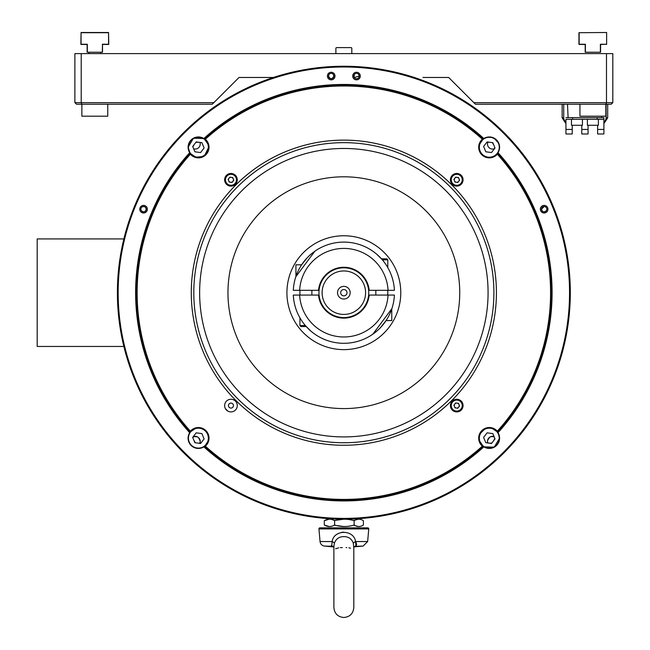 <?xml version="1.0" encoding="UTF-8"?>
<svg xmlns="http://www.w3.org/2000/svg" width="650" height="650" viewBox="0 0 650 650"><rect width="100%" height="100%" fill="white"/><g stroke="black" fill="none" stroke-linecap="round" stroke-linejoin="round"><path stroke-width="0.97" d="M487.727 442.967A5.086 5.086 0 0 1 494.032 436.54M199.981 142.423A5.086 5.086 0 0 1 193.668 148.85M193.229 436.694A5.086 5.086 0 0 1 199.826 443.373M494.479 148.696A5.086 5.086 0 0 1 487.874 142.017M319.061 290.322L318.508 290.322L319.061 290.322A24.903 24.903 0 0 1 368.639 290.322L369.192 290.322L368.639 290.322M368.639 295.067L369.192 295.067L368.639 295.067A24.903 24.903 0 0 1 319.061 295.067L318.508 295.067L319.061 295.067M316.859 249.893L315.648 250.672L316.859 249.893M314.868 251.217L295.823 276.754M394.404 290.322L388.066 290.322L394.404 290.322A50.602 50.602 0 0 0 343.85 242.092A50.602 50.602 0 0 0 293.304 290.322L318.508 290.322A25.456 25.456 0 0 1 369.192 290.322L388.066 290.322A44.281 44.281 0 0 0 343.85 248.414A44.281 44.281 0 0 0 299.634 290.322L299.325 290.322M295.929 276.437L295.929 264.81L301.616 264.81L307.117 257.896M308.953 256.051L310.822 254.353M312.634 252.866L315.648 250.672M381.802 259.22L376.821 254.304L381.452 258.822L386.766 258.822L387.782 259.838L382.338 259.838M370.849 335.498L372.052 334.717L370.849 335.498M372.84 334.173L391.877 308.636M299.634 295.067L293.304 295.067A50.602 50.602 0 0 0 343.85 343.298A50.602 50.602 0 0 0 394.404 295.067L369.192 295.067A25.456 25.456 0 0 1 318.508 295.067L299.634 295.067A44.281 44.281 0 0 0 343.85 336.976A44.281 44.281 0 0 0 388.066 295.067L388.383 295.067M391.771 308.953L391.771 320.572L386.084 320.572L380.591 327.494M378.747 329.339L376.878 331.037M375.066 332.524L372.052 334.717M305.898 326.17L310.879 331.086L306.256 326.56L300.934 326.56L299.918 325.553L305.362 325.553M322.116 292.695A21.734 21.734 0 0 0 343.85 314.429A21.734 21.734 0 0 0 365.584 292.695A21.734 21.734 0 0 0 343.85 270.961A21.734 21.734 0 0 0 322.116 292.695M368.745 292.695A24.895 24.895 0 0 1 343.85 317.59A24.895 24.895 0 0 1 318.955 292.695A24.895 24.895 0 0 1 343.85 267.8A24.895 24.895 0 0 1 368.745 292.695M337.529 292.695A6.329 6.329 0 0 1 343.85 286.366A6.329 6.329 0 0 1 350.179 292.695A6.329 6.329 0 0 1 343.85 299.024A6.329 6.329 0 0 1 337.529 292.695M340.689 292.695A3.161 3.161 0 0 1 343.85 289.534A3.161 3.161 0 0 1 347.011 292.695A3.161 3.161 0 0 1 343.85 295.856A3.161 3.161 0 0 1 340.689 292.695M488.012 443.007L487.541 442.195L488.012 443.007M487.541 440.627L489.369 437.45L487.541 440.627M490.734 436.662L494.089 436.662L490.734 436.662M494.154 436.832L492.879 436.662M489.921 437.06L488.613 438.766M487.484 441.529L488.093 443.016M454.642 178.474A2.494 2.494 0 0 0 454.366 180.529M454.545 180.96A2.494 2.494 0 0 0 456.194 182.227M456.649 182.293A2.494 2.494 0 0 0 458.567 181.496M458.851 181.131A2.494 2.494 0 0 0 459.128 179.067M458.949 178.636A2.494 2.494 0 0 0 457.299 177.369M456.844 177.312A2.494 2.494 0 0 0 454.919 178.108M228.467 405.592A2.494 2.494 0 0 0 230.953 408.078A2.494 2.494 0 0 0 233.447 405.592A2.494 2.494 0 0 0 230.953 403.098A2.494 2.494 0 0 0 228.467 405.592M228.849 178.474A2.494 2.494 0 0 0 228.572 180.529M228.751 180.96A2.494 2.494 0 0 0 230.401 182.227M230.864 182.293A2.494 2.494 0 0 0 232.781 181.496M233.066 181.131A2.494 2.494 0 0 0 233.334 179.067M233.163 178.636A2.494 2.494 0 0 0 231.514 177.369M231.051 177.312A2.494 2.494 0 0 0 229.133 178.108M454.642 404.259A2.494 2.494 0 0 0 454.366 406.323M454.545 406.754A2.494 2.494 0 0 0 456.194 408.021M456.649 408.078A2.494 2.494 0 0 0 458.567 407.282M458.851 406.916A2.494 2.494 0 0 0 459.128 404.852M458.949 404.43A2.494 2.494 0 0 0 457.299 403.162M456.844 403.098A2.494 2.494 0 0 0 454.919 403.894M286.918 292.695A56.932 56.932 0 0 1 343.85 235.763A56.932 56.932 0 0 1 400.782 292.695A56.932 56.932 0 0 1 343.85 349.627A56.932 56.932 0 0 1 286.918 292.695M459.737 292.695A115.887 115.887 0 0 1 343.85 408.582A115.887 115.887 0 0 1 227.963 292.695A115.887 115.887 0 0 1 343.85 176.808A115.887 115.887 0 0 1 459.737 292.695M488.077 292.695A144.227 144.227 0 0 1 343.85 436.914A144.227 144.227 0 0 1 199.631 292.695A144.227 144.227 0 0 1 343.85 148.468A144.227 144.227 0 0 1 488.077 292.695M204.1 438.904L201.898 433.591L196.194 432.835L192.684 437.393L194.886 442.715L200.59 443.471L204.1 438.904M202.199 447.363A9.969 9.969 0 0 0 207.61 434.346A9.969 9.969 0 0 0 194.586 428.935A9.969 9.969 0 0 0 189.183 441.959A9.969 9.969 0 0 0 202.199 447.363M494.853 438.514L493.464 440.927M491.766 443.137L488.979 443.137M497.331 431.177A10.627 10.627 0 0 0 478.684 438.149A10.627 10.627 0 0 0 482.332 446.168L483.844 446.859A10.278 10.278 0 0 0 498.014 432.681L497.331 431.177A206.716 206.716 0 0 0 497.331 154.213L497.575 153.351A207.48 207.48 0 0 1 497.575 432.039L491.863 428.196L487.224 428.09M485.006 428.813L480.074 433.631M479.294 435.825L479.026 438.149A10.278 10.278 0 0 0 482.869 446.16M497.315 431.706A10.278 10.278 0 0 0 479.026 438.149L479.351 440.7L483.405 446.566M483.194 446.42A207.48 207.48 0 0 1 204.506 446.42L203.864 446.859A208.236 208.236 0 0 0 483.844 446.859L494.26 447.159L499.59 438.149L498.014 432.681A208.236 208.236 0 0 0 498.014 152.701L497.575 153.351M141.229 210.551C143.569 212.615 145.243 212.16 146.25 209.194L145.641 207.488M144.682 206.749L142.886 206.586M333.897 76.058L333.255 74.311A2.697 2.697 0 0 0 328.957 74.563L328.502 76.058C330.298 79.528 332.093 79.528 333.897 76.058A2.697 2.697 0 0 0 331.199 73.361A2.697 2.697 0 0 0 328.502 76.058A2.697 2.697 0 0 0 331.199 78.756A2.697 2.697 0 0 0 333.897 76.058M354.258 77.545L359.198 76.058L358.743 74.563A2.697 2.697 0 0 0 354.445 74.311L354.014 77.082M544.212 206.505L541.45 209.194C542.457 212.16 544.131 212.615 546.471 210.551M203.864 446.859A10.278 10.278 0 0 1 189.686 432.681A208.236 208.236 0 0 1 189.686 152.701A10.278 10.278 0 0 1 203.864 138.531L193.44 138.231L188.118 147.241L190.133 153.351L195.845 157.194L202.694 156.577M204.693 155.366L208.674 147.241L208.349 144.69L204.295 138.824M498.014 152.701A10.278 10.278 0 0 0 499.59 147.241L499.419 145.389M498.924 143.601L494.081 138.133M492.367 137.426L486.866 137.256M485.119 137.849L483.754 138.588M483.194 138.97L483.844 138.531A208.236 208.236 0 0 0 203.864 138.531L204.506 138.97A207.48 207.48 0 0 1 483.194 138.97L479.351 144.69L479.026 147.241C480.098 154.708 484.372 158.031 491.863 157.194M546.837 209.194A2.697 2.697 0 0 0 544.148 206.505A2.697 2.697 0 0 0 541.45 209.194A2.697 2.697 0 0 0 544.148 211.892A2.697 2.697 0 0 0 546.837 209.194M547.942 209.194A3.794 3.794 0 0 0 544.148 205.4A3.794 3.794 0 0 0 540.345 209.194A3.794 3.794 0 0 0 544.148 212.989A3.794 3.794 0 0 0 547.942 209.194M497.331 154.213A10.627 10.627 0 0 1 478.684 147.241A10.627 10.627 0 0 1 482.332 139.222L482.869 139.23A10.278 10.278 0 0 0 485.891 156.934A10.278 10.278 0 0 0 497.315 153.684M499.59 147.241A10.278 10.278 0 0 0 483.844 138.531M462.312 176.792A165.734 165.734 0 0 0 459.753 174.241M227.947 174.241A165.734 165.734 0 0 0 225.396 176.792M204.506 446.42L204.839 446.16A10.278 10.278 0 0 0 208.674 438.149C207.61 430.682 203.328 427.359 195.845 428.196L190.133 432.039A207.48 207.48 0 0 1 190.133 153.351L190.385 153.684A10.278 10.278 0 0 0 208.674 147.241A10.278 10.278 0 0 0 204.839 139.23L204.506 138.97M189.686 432.681L190.133 432.039M190.377 431.177A10.627 10.627 0 0 1 205.912 430.641A10.627 10.627 0 0 1 205.368 446.168L204.839 446.16L208.349 440.7L208.674 438.149A10.278 10.278 0 0 0 190.385 431.706L190.377 431.177A206.716 206.716 0 0 1 190.377 154.213A10.627 10.627 0 0 0 205.912 154.749A10.627 10.627 0 0 0 205.368 139.222L204.839 139.23M463.068 405.592A6.329 6.329 0 0 0 456.747 399.262A6.329 6.329 0 0 0 450.418 405.592A6.329 6.329 0 0 0 456.747 411.913A6.329 6.329 0 0 0 463.068 405.592M463.068 179.798A6.329 6.329 0 0 0 456.747 173.477A6.329 6.329 0 0 0 450.418 179.798A6.329 6.329 0 0 0 456.747 186.127A6.329 6.329 0 0 0 463.068 179.798M237.283 179.798A6.329 6.329 0 0 0 230.953 173.477A6.329 6.329 0 0 0 224.632 179.798A6.329 6.329 0 0 0 230.953 186.127A6.329 6.329 0 0 0 237.283 179.798M237.283 405.592A6.329 6.329 0 0 0 230.953 399.262A6.329 6.329 0 0 0 224.632 405.592A6.329 6.329 0 0 0 230.953 411.913A6.329 6.329 0 0 0 237.283 405.592M191.279 292.695A152.571 152.571 0 0 1 343.85 140.124A152.571 152.571 0 0 1 496.421 292.695A152.571 152.571 0 0 1 343.85 445.266A152.571 152.571 0 0 1 191.279 292.695M493.894 292.695A150.044 150.044 0 0 0 343.85 142.651A150.044 150.044 0 0 0 193.806 292.695A150.044 150.044 0 0 0 343.85 442.739A150.044 150.044 0 0 0 493.894 292.695M360.295 76.058A3.794 3.794 0 0 0 356.501 72.264A3.794 3.794 0 0 0 352.706 76.058A3.794 3.794 0 0 0 356.501 79.853A3.794 3.794 0 0 0 360.295 76.058M359.198 76.058A2.697 2.697 0 0 0 356.501 73.361A2.697 2.697 0 0 0 353.811 76.058A2.697 2.697 0 0 0 356.501 78.756A2.697 2.697 0 0 0 359.198 76.058M334.994 76.058A3.794 3.794 0 0 0 331.199 72.264A3.794 3.794 0 0 0 327.405 76.058A3.794 3.794 0 0 0 331.199 79.853A3.794 3.794 0 0 0 334.994 76.058M147.355 209.194A3.794 3.794 0 0 0 143.561 205.4A3.794 3.794 0 0 0 139.766 209.194A3.794 3.794 0 0 0 143.561 212.989A3.794 3.794 0 0 0 147.355 209.194M146.25 209.194A2.697 2.697 0 0 0 143.561 206.505A2.697 2.697 0 0 0 140.863 209.194A2.697 2.697 0 0 0 143.561 211.892A2.697 2.697 0 0 0 146.25 209.194M118.154 292.695A225.696 225.696 0 0 0 343.85 518.391A225.696 225.696 0 0 0 569.546 292.695A225.696 225.696 0 0 0 343.85 66.999A225.696 225.696 0 0 0 118.154 292.695M570.31 292.695A226.452 226.452 0 0 1 343.85 519.147A226.452 226.452 0 0 1 117.398 292.695A226.452 226.452 0 0 1 343.85 66.243A226.452 226.452 0 0 1 570.31 292.695M482.332 139.222A206.716 206.716 0 0 0 205.368 139.222M205.368 446.168A206.716 206.716 0 0 0 482.332 446.168M190.385 153.684L190.377 154.213M188.118 438.149L188.281 440.001M188.784 441.789L189.597 443.462M192.051 446.241L193.619 447.257M195.333 447.964L200.842 448.134M202.581 447.541L203.954 446.802M225.396 408.598A165.734 165.734 0 0 0 227.947 411.149M459.753 411.149A165.734 165.734 0 0 0 462.312 408.598M123.874 346.458L37.188 346.458L37.188 238.924L123.874 238.924M603.899 119.299L565.939 119.299L572.626 119.299L572.626 117.634L603.899 117.634L603.899 133.981L597.618 133.981L597.618 125.271M588.055 133.981L581.783 133.981L581.783 129.423L588.055 129.423L588.055 133.981M588.055 125.271L588.055 129.423M581.783 129.423L581.783 125.271M572.219 133.981L565.939 133.981L565.939 129.423L572.219 129.423L572.219 133.981M572.219 125.271L572.219 129.423M565.939 129.423L565.939 119.299M597.618 129.423L603.899 129.423M565.939 117.634L572.626 117.634L568.1 117.634L567.507 104.219M601.738 117.634L601.803 116.179M571.456 119.299L571.456 125.271L582.441 125.271L582.441 119.299M193.302 436.662L196.974 436.662L193.302 436.662M200.159 442.195L199.509 443.324M198.331 437.45L200.159 440.627L198.331 437.45M200.224 441.293L199.404 439.311M197.576 436.946L195.455 436.662M483.6 146.477L485.802 151.799L491.506 152.555L495.016 147.997L492.814 142.675L487.11 141.919L483.6 146.477M493.114 156.455A9.969 9.969 0 0 0 498.526 143.431A9.969 9.969 0 0 0 485.501 138.028A9.969 9.969 0 0 0 480.098 151.044A9.969 9.969 0 0 0 493.114 156.455M204.1 147.997L201.898 142.675L196.194 141.919L192.684 146.477L194.886 151.799L200.59 152.555L204.1 147.997M202.199 156.455A9.969 9.969 0 0 0 207.61 143.431A9.969 9.969 0 0 0 194.586 138.028A9.969 9.969 0 0 0 189.183 151.044A9.969 9.969 0 0 0 202.199 156.455M492.814 433.591L487.11 432.835L483.6 437.393L485.802 442.715L491.506 443.471L495.016 438.904L492.814 433.591M493.114 447.363A9.969 9.969 0 0 0 498.526 434.346A9.969 9.969 0 0 0 485.501 428.935A9.969 9.969 0 0 0 480.098 441.959A9.969 9.969 0 0 0 493.114 447.363M195.942 142.252L198.721 142.252M192.847 146.876L194.244 144.463M494.853 147.607L494.154 148.809M492.399 142.618L493.789 145.031M487.784 142.252L489.637 142.252M192.847 437.783L193.497 436.662M195.309 442.772L193.911 440.359M199.615 443.137L198.063 443.137M457.836 408.233L459.582 405.966L458.494 403.317L455.65 402.943L453.911 405.21L455 407.859L457.836 408.233M458.843 410.662A5.492 5.492 0 0 0 461.817 403.496A5.492 5.492 0 0 0 454.651 400.514A5.492 5.492 0 0 0 451.669 407.688A5.492 5.492 0 0 0 458.843 410.662M232.05 182.447L233.797 180.18L232.7 177.531L229.864 177.157L228.118 179.424L229.214 182.073L232.05 182.447M233.049 184.876A5.492 5.492 0 0 0 236.031 177.702A5.492 5.492 0 0 0 228.857 174.728A5.492 5.492 0 0 0 225.883 181.894A5.492 5.492 0 0 0 233.049 184.876M457.836 182.447L459.582 180.18L458.494 177.531L455.65 177.157L453.911 179.424L455 182.073L457.836 182.447M458.843 184.876A5.492 5.492 0 0 0 461.817 177.702A5.492 5.492 0 0 0 454.651 174.728A5.492 5.492 0 0 0 451.669 181.894A5.492 5.492 0 0 0 458.843 184.876M612.812 53.617L612.812 102.643L611.227 104.219L475.426 104.219L473.842 102.643L606.483 102.643L606.483 53.617L612.812 53.617M579.938 104.219L579.938 116.179L605.841 116.179L605.841 104.219L606.483 102.643L612.812 102.643M473.842 102.643L448.671 77.472L422.923 77.472M239.029 77.472L273.414 77.472L239.029 77.472L212.282 104.219L76.472 104.219L74.888 102.643L81.218 102.643L81.868 104.219L81.859 116.179L107.762 116.179L107.762 104.219M74.888 102.643L74.888 53.617L81.218 53.617L81.218 102.643L213.858 102.643M606.483 53.617L81.218 53.617M351.821 53.617L351.821 48.116L351.325 47.621L336.383 47.621L335.879 48.116L335.879 53.617M333.889 546.975L324.586 546.081A4.981 4.981 0 0 1 320.052 541.556L318.955 528.929A0.999 0.999 0 0 1 319.946 527.849L367.762 527.849L319.946 527.849M332.995 546.325L324.586 546.081A4.981 4.981 0 0 1 320.052 541.556L332.126 541.556C333.808 529.368 353.876 529.327 355.582 541.556L367.648 541.556L363.123 546.081L354.713 546.325L355.964 546.081L356.59 544.554M343.85 519.204L334.246 520.512M334.246 525.224L343.85 526.533M329.176 519.204L324.309 520.707L324.309 525.021L329.176 526.533M324.309 520.707C327.738 518.716 331.167 518.716 334.612 520.707L334.612 525.021C331.191 527.012 327.754 527.012 324.309 525.021M334.612 520.707C341.112 518.716 347.628 518.716 354.161 520.707L354.161 525.021C347.661 527.012 341.144 527.012 334.612 525.021M354.161 520.707C357.232 518.724 360.311 518.724 363.399 520.707L363.399 525.021C360.311 527.012 357.232 527.012 354.161 525.021M358.524 519.196L353.454 520.512M353.454 525.224L358.524 526.533M353.299 543.213L353.722 547.121L355.217 546.171A4.981 4.542 78.2 0 1 355.964 546.081L355.582 541.556A4.981 1.284 -17.6 0 0 353.299 543.213C351.764 538.866 348.619 536.664 343.85 536.608C339.081 536.673 335.936 538.874 334.401 543.213A4.981 1.284 -162.4 0 0 332.126 541.556L331.736 546.081L331.305 545.61M353.876 546.894L363.123 546.081L367.648 541.556L368.753 528.929L318.955 528.929M367.762 527.849A0.999 0.999 0 0 1 368.753 528.929M353.811 546.349L353.811 607.539C353.218 613.592 349.903 616.907 343.85 617.5C337.797 616.907 334.482 613.592 333.889 607.539L333.889 546.349L334.401 543.213M342.282 547.641L340.397 547.609M338.78 547.804L335.595 548.771M350.537 548.194L348.92 547.804M346.799 547.592L346.109 547.601M355.582 541.556L356.298 543.14M356.306 543.148L356.59 544.562M343.85 532.163L341.762 532.342M331.736 546.081A4.981 4.542 101.8 0 1 332.483 546.171L333.978 547.121L333.889 546.358M587.397 119.299L587.397 125.271L598.382 125.271L598.382 119.299M88.839 52.227L88.839 53.617M100.791 52.227L100.791 53.617M600.584 44.452L600.584 52.227L600.381 44.257L606.637 44.257L600.584 44.452M606.637 44.452L606.637 32.5L606.637 44.452M578.947 44.257L578.947 32.703L578.947 44.257M579.142 32.703L606.637 32.5L579.142 32.703L579.142 44.257L585.398 44.257L585.398 52.227L600.381 52.227L600.381 44.257M606.637 44.257L606.637 32.703M585.195 52.227L585.195 44.452L585.195 52.227L585.195 44.452L579.142 44.452L585.195 44.452L585.195 52.227M102.505 44.452L102.505 52.227L102.505 44.452L102.505 52.227L102.505 44.452L108.558 44.452L108.558 32.703L81.063 32.703L81.063 44.257L87.319 44.257L87.319 52.227L102.302 52.227L102.505 44.452M102.302 44.257L108.558 44.257M108.558 32.703L108.761 44.257L108.558 32.5L108.761 44.257L108.558 32.5L81.063 32.5L80.868 44.257L87.124 44.452L87.124 52.227L87.124 44.452L81.063 44.452L87.124 44.452L87.124 52.227L87.124 44.452L80.868 44.257L81.063 32.703M585.195 44.452L579.142 44.452L585.195 44.452M597.212 119.299L597.212 117.634M603.899 121.851A4.745 4.745 0 0 0 606.109 117.837L606.109 104.219M563.729 104.219L563.729 117.837A4.745 4.745 0 0 0 565.939 121.851M562.144 104.219L562.144 117.837L563.729 117.837M603.899 123.63L607.693 117.837L607.693 104.219L607.693 117.837L603.899 123.63L607.693 117.837L606.109 117.837M387.782 259.838L387.782 267.572M387.782 290.322L387.782 295.067M375.83 290.322L375.83 295.067M299.918 325.553L299.918 317.809M299.918 295.067L299.918 290.322M311.878 295.067L311.878 290.322M562.144 117.837L565.939 123.63M607.693 104.219L607.693 117.837M333.889 607.539C334.482 613.592 337.797 616.907 343.85 617.5C349.903 616.907 353.218 613.592 353.811 607.539"/></g></svg>
